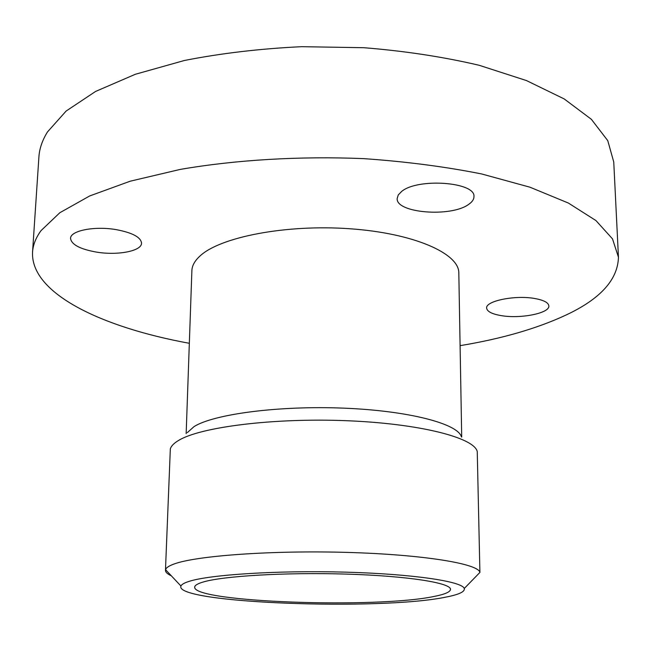 <?xml version="1.0" encoding="UTF-8"?>
<svg xmlns="http://www.w3.org/2000/svg" width="651" height="651" viewBox="0 0 651 651"><rect width="100%" height="100%" fill="white"/><g stroke="black" fill="none" stroke-linecap="round" stroke-linejoin="round"><path stroke-width="0.98" d="M202.363 582.263C197.163 583.882 194.6 585.558 194.682 587.275C194.267 602.403 377.32 608.628 434.258 596.414C444.69 594.363 450.101 592.06 450.492 589.513C451.648 583.011 408.275 575.989 346.812 574.109C285.439 572.188 221.682 576.062 202.363 582.263M165.468 570.3L170.334 448.84C171.213 446.016 173.907 443.25 178.431 440.532C199.898 427.129 273.005 417.755 346.259 420.692C419.586 423.549 474.107 437.643 477.248 451.517L479.909 572.424C478.591 563.782 423.679 554.603 347.862 552.422C272.118 550.176 195.853 555.751 173.915 564.067C168.886 565.89 166.103 567.762 165.566 569.682L165.468 570.3C165.444 572.172 167.397 574.003 171.319 575.793M445.813 597.122C458.971 594.583 465.115 591.71 464.253 588.496C462.308 581.392 412.571 573.946 344.997 572.131C277.497 570.268 209.288 574.678 188.88 581.441C184.225 582.93 181.58 584.46 180.945 586.03C173.711 603.249 380.607 610.825 445.813 597.122M461.38 436.764C457.832 423.728 408.804 410.748 343.858 408.153C278.97 405.475 213.951 414.077 194.079 426.584L187.293 432.63M461.705 437.065L458.817 273.005C459.256 253.402 413.637 233.139 349.62 228.737C285.675 224.18 219.737 237.143 199.816 256.168C194.69 260.913 192.045 265.746 191.882 270.678L186.162 433.639M460.094 345.657C501.652 338.789 536.985 328.576 566.093 315.011C600.393 298.939 617.84 279.67 618.45 257.21L613.755 162.009L607.765 140.64L591.377 119.312L564.214 98.944L526.488 80.578L479.193 65.287C443.461 56.897 405.044 51.038 363.933 47.71L301.69 46.685C260.237 48.654 221.161 53.252 184.445 60.478L135.375 74.263L95.551 91.466L66.125 111.052L47.466 131.958C42.282 140.331 39.426 148.68 38.905 156.997L32.55 252.1C30.459 293.528 102.061 327.396 189.335 343.297M618.45 257.21L612.51 238.893L595.95 220.575L568.356 203.039L529.922 187.187L481.642 173.955C445.138 166.672 405.858 161.57 363.803 158.641C299.924 155.98 235.882 159.821 180.294 169.398L130.224 181.198L89.683 195.951L59.827 212.731L41.013 230.649C35.813 237.827 32.998 244.979 32.55 252.1M534.626 298.483C543.699 300.111 548.435 302.585 548.842 305.897C549.867 313.196 520.597 319.006 501.327 315.637C492.01 314.067 487.119 311.552 486.639 308.118C485.337 301.031 514.957 294.903 534.626 298.483M401.586 191.5C417.641 177.715 475.905 182.02 473.952 196.675C473.952 199.409 472.187 201.989 468.639 204.398C451.037 217.499 395.816 213.105 397.175 198.498L398.274 194.934L401.586 191.5M96.535 252.108C80.097 249.17 71.439 244.605 70.552 238.421C70.202 230.666 94.631 225.824 116.252 229.64C132.454 232.724 140.885 237.233 141.544 243.157C141.739 251.058 117.758 255.672 96.535 252.108M194.926 586.299L194.682 587.275M464.253 588.496L479.909 572.424M180.945 586.03L165.566 569.682M450.264 588.528L450.492 589.513"/></g></svg>
